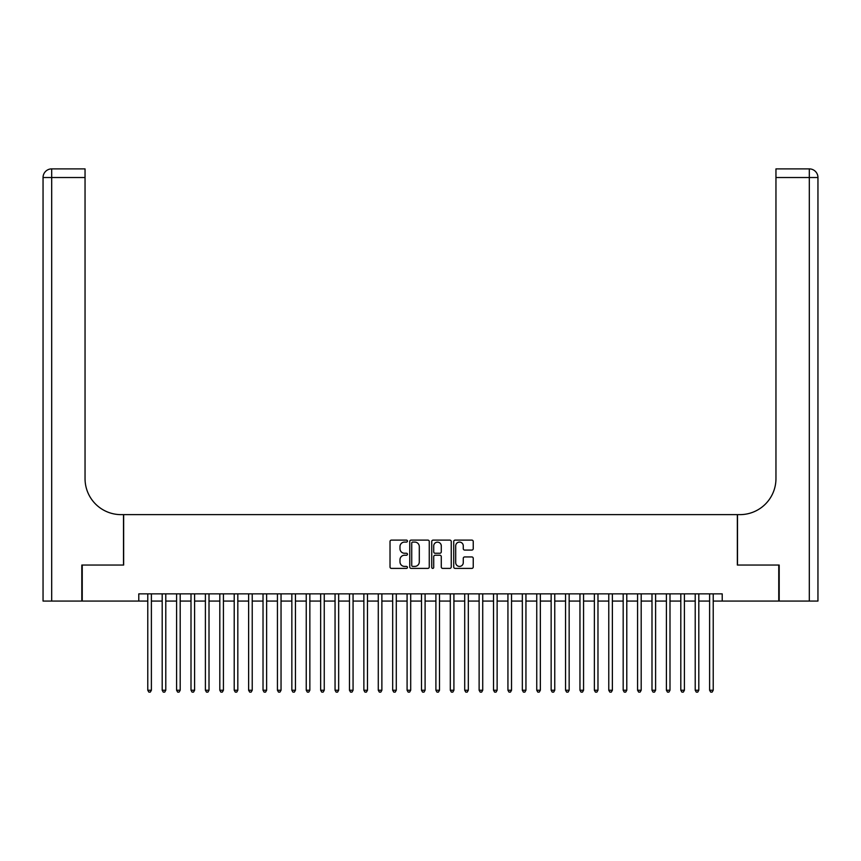 <?xml version="1.0" encoding="UTF-8"?>
<svg xmlns="http://www.w3.org/2000/svg" width="861" height="861" viewBox="0 0 861 861"><rect width="100%" height="100%" fill="white"/><g stroke="black" fill="none" stroke-linecap="round" stroke-linejoin="round"><path stroke-width="1.29" d="M407.447 541.095A0.99 0.99 0 0 0 406.457 540.105L391.432 540.105A1.41 1.41 0 0 0 390.022 541.526L390.022 566.979A1.41 1.41 0 0 0 391.432 568.389L406.457 568.389A0.99 0.99 0 0 0 407.447 567.399A0.99 0.99 0 0 0 406.457 566.409L404.519 566.409A4.52 4.52 0 0 1 399.988 561.889L399.988 559.758A4.52 4.52 0 0 1 404.519 555.237L406.457 555.237A0.99 0.99 0 0 0 407.447 554.247A0.99 0.99 0 0 0 406.457 553.257L404.519 553.257A4.52 4.52 0 0 1 399.988 548.737L399.988 546.617A4.52 4.52 0 0 1 404.519 542.086L406.457 542.086A0.99 0.99 0 0 0 407.447 541.095M471.828 550.071A1.41 1.41 0 0 0 473.238 548.661L473.238 541.526A1.41 1.41 0 0 0 471.828 540.105L455.135 540.105A1.41 1.41 0 0 0 453.725 541.526L453.725 566.979A1.41 1.41 0 0 0 455.135 568.389L471.828 568.389A1.41 1.41 0 0 0 473.238 566.979L473.238 558.348A1.41 1.41 0 0 0 471.828 556.938L464.682 556.938A1.41 1.41 0 0 0 463.272 558.348L463.272 562.631A3.778 3.778 0 0 1 459.483 566.409A3.778 3.778 0 0 1 455.706 562.631L455.706 545.874A3.778 3.778 0 0 1 459.483 542.086A3.778 3.778 0 0 1 463.272 545.874L463.272 548.661A1.41 1.41 0 0 0 464.682 550.071L471.828 550.071M138.782 601.064L82.236 601.064L82.236 565.053L123.65 565.053L123.65 514.63L737.35 514.63L737.35 565.053L778.764 565.053L778.764 601.064L722.218 601.064L722.218 593.864L138.782 593.864L138.782 601.064L147.78 601.064M429.262 541.526A1.41 1.41 0 0 0 427.852 540.105L411.16 540.105A1.41 1.41 0 0 0 409.75 541.526L409.75 566.979A1.41 1.41 0 0 0 411.16 568.389L427.852 568.389A1.41 1.41 0 0 0 429.262 566.979L429.262 541.526M433.148 540.105L449.84 540.105A1.41 1.41 0 0 1 451.25 541.526L451.25 566.979A1.41 1.41 0 0 1 449.84 568.389L442.694 568.389A1.41 1.41 0 0 1 441.284 566.979L441.284 556.647A1.41 1.41 0 0 0 439.863 555.237L435.128 555.237A1.41 1.41 0 0 0 433.718 556.647L433.718 567.399A0.99 0.99 0 0 1 432.728 568.389A0.99 0.99 0 0 1 431.738 567.399L431.738 541.526A1.41 1.41 0 0 1 433.148 540.105M151.385 601.064L162.191 601.064M165.786 601.064L176.591 601.064M180.197 601.064L191.002 601.064M194.597 601.064L205.402 601.064M209.008 601.064L219.813 601.064M223.419 601.064L234.214 601.064M237.819 601.064L248.625 601.064M252.23 601.064L263.025 601.064M266.63 601.064L277.436 601.064M281.041 601.064L291.847 601.064M295.441 601.064L306.247 601.064M309.852 601.064L320.658 601.064M324.253 601.064L335.058 601.064M338.664 601.064L349.469 601.064M353.064 601.064L363.869 601.064M367.475 601.064L378.28 601.064M381.875 601.064L392.681 601.064M396.286 601.064L407.092 601.064M410.697 601.064L421.492 601.064M425.097 601.064L435.903 601.064M439.508 601.064L450.303 601.064M453.908 601.064L464.714 601.064M468.319 601.064L479.125 601.064M482.72 601.064L493.525 601.064M497.131 601.064L507.936 601.064M511.531 601.064L522.336 601.064M525.942 601.064L536.747 601.064M540.342 601.064L551.148 601.064M554.753 601.064L565.559 601.064M569.153 601.064L579.959 601.064M583.564 601.064L594.37 601.064M597.975 601.064L608.77 601.064M612.375 601.064L623.181 601.064M626.786 601.064L637.581 601.064M641.187 601.064L651.992 601.064M655.598 601.064L666.403 601.064M669.998 601.064L680.803 601.064M684.409 601.064L695.214 601.064M698.809 601.064L709.615 601.064M713.22 601.064L722.218 601.064M412.72 542.086A0.99 0.99 0 0 0 411.73 543.076L411.73 565.419A0.99 0.99 0 0 0 412.72 566.409L414.765 566.409A4.52 4.52 0 0 0 419.296 561.889L419.296 546.617A4.52 4.52 0 0 0 414.765 542.086L412.72 542.086M441.284 545.939A3.778 3.778 0 0 0 437.496 542.161A3.778 3.778 0 0 0 433.718 545.939L433.718 551.847A1.41 1.41 0 0 0 435.128 553.257L439.863 553.257A1.41 1.41 0 0 0 441.284 551.847L441.284 545.939M151.385 593.864L151.385 690.242L147.78 690.242L147.78 593.864M151.385 690.242L150.298 692.115L148.867 692.115L147.78 690.242M81.806 565.053L123.51 565.053L123.51 514.63L121.057 514.63A36.011 36.011 0 0 1 85.045 478.619L85.045 177.527L51.692 177.527L51.692 601.064L81.806 601.064L81.806 565.053M51.692 601.064L43.05 601.064L43.05 177.527A8.642 8.642 0 0 1 51.692 168.885L85.045 168.885L85.045 177.527M85.045 168.885L51.692 168.885A8.642 8.642 0 0 0 43.05 177.527L51.692 177.527L51.692 168.885M121.057 514.63A36.011 36.011 0 0 1 85.045 478.619M809.308 601.064L809.308 168.885A8.642 8.642 0 0 1 817.95 177.527L817.95 601.064L779.194 601.064L779.194 565.053L737.49 565.053L737.49 514.63L739.943 514.63A36.011 36.011 0 0 0 775.955 478.619L775.955 168.885L809.308 168.885L775.955 168.885M739.943 514.63A36.011 36.011 0 0 0 775.955 478.619M165.786 593.864L165.786 690.242L162.191 690.242L162.191 593.864M165.786 690.242L164.709 692.115L163.267 692.115L162.191 690.242M180.197 593.864L180.197 690.242L176.591 690.242L176.591 593.864M180.197 690.242L179.11 692.115L177.678 692.115L176.591 690.242M194.597 593.864L194.597 690.242L191.002 690.242L191.002 593.864M194.597 690.242L193.521 692.115L192.078 692.115L191.002 690.242M209.008 593.864L209.008 690.242L205.402 690.242L205.402 593.864M209.008 690.242L207.931 692.115L206.489 692.115L205.402 690.242M223.419 593.864L223.419 690.242L219.813 690.242L219.813 593.864M223.419 690.242L222.332 692.115L220.89 692.115L219.813 690.242M237.819 593.864L237.819 690.242L234.214 690.242L234.214 593.864M237.819 690.242L236.743 692.115L235.301 692.115L234.214 690.242M252.23 593.864L252.23 690.242L248.625 690.242L248.625 593.864M252.23 690.242L251.143 692.115L249.701 692.115L248.625 690.242M266.63 593.864L266.63 690.242L263.025 690.242L263.025 593.864M266.63 690.242L265.554 692.115L264.112 692.115L263.025 690.242M281.041 593.864L281.041 690.242L277.436 690.242L277.436 593.864M281.041 690.242L279.954 692.115L278.512 692.115L277.436 690.242M295.441 593.864L295.441 690.242L291.847 690.242L291.847 593.864M295.441 690.242L294.365 692.115L292.923 692.115L291.847 690.242M309.852 593.864L309.852 690.242L306.247 690.242L306.247 593.864M309.852 690.242L308.765 692.115L307.323 692.115L306.247 690.242M324.253 593.864L324.253 690.242L320.658 690.242L320.658 593.864M324.253 690.242L323.176 692.115L321.734 692.115L320.658 690.242M338.664 593.864L338.664 690.242L335.058 690.242L335.058 593.864M338.664 690.242L337.577 692.115L336.145 692.115L335.058 690.242M353.064 593.864L353.064 690.242L349.469 690.242L349.469 593.864M353.064 690.242L351.988 692.115L350.545 692.115L349.469 690.242M367.475 593.864L367.475 690.242L363.869 690.242L363.869 593.864M367.475 690.242L366.399 692.115L364.956 692.115L363.869 690.242M381.875 593.864L381.875 690.242L378.28 690.242L378.28 593.864M381.875 690.242L380.799 692.115L379.357 692.115L378.28 690.242M396.286 593.864L396.286 690.242L392.681 690.242L392.681 593.864M396.286 690.242L395.21 692.115L393.768 692.115L392.681 690.242M410.697 593.864L410.697 690.242L407.092 690.242L407.092 593.864M410.697 690.242L409.61 692.115L408.168 692.115L407.092 690.242M425.097 593.864L425.097 690.242L421.492 690.242L421.492 593.864M425.097 690.242L424.021 692.115L422.579 692.115L421.492 690.242M439.508 593.864L439.508 690.242L435.903 690.242L435.903 593.864M439.508 690.242L438.421 692.115L436.979 692.115L435.903 690.242M453.908 593.864L453.908 690.242L450.303 690.242L450.303 593.864M453.908 690.242L452.832 692.115L451.39 692.115L450.303 690.242M468.319 593.864L468.319 690.242L464.714 690.242L464.714 593.864M468.319 690.242L467.232 692.115L465.79 692.115L464.714 690.242M482.72 593.864L482.72 690.242L479.125 690.242L479.125 593.864M482.72 690.242L481.643 692.115L480.201 692.115L479.125 690.242M497.131 593.864L497.131 690.242L493.525 690.242L493.525 593.864M497.131 690.242L496.044 692.115L494.601 692.115L493.525 690.242M511.531 593.864L511.531 690.242L507.936 690.242L507.936 593.864M511.531 690.242L510.455 692.115L509.012 692.115L507.936 690.242M525.942 593.864L525.942 690.242L522.336 690.242L522.336 593.864M525.942 690.242L524.855 692.115L523.423 692.115L522.336 690.242M540.342 593.864L540.342 690.242L536.747 690.242L536.747 593.864M540.342 690.242L539.266 692.115L537.824 692.115L536.747 690.242M554.753 593.864L554.753 690.242L551.148 690.242L551.148 593.864M554.753 690.242L553.677 692.115L552.235 692.115L551.148 690.242M569.153 593.864L569.153 690.242L565.559 690.242L565.559 593.864M569.153 690.242L568.077 692.115L566.635 692.115L565.559 690.242M583.564 593.864L583.564 690.242L579.959 690.242L579.959 593.864M583.564 690.242L582.488 692.115L581.046 692.115L579.959 690.242M597.975 593.864L597.975 690.242L594.37 690.242L594.37 593.864M597.975 690.242L596.888 692.115L595.446 692.115L594.37 690.242M612.375 593.864L612.375 690.242L608.77 690.242L608.77 593.864M612.375 690.242L611.299 692.115L609.857 692.115L608.77 690.242M626.786 593.864L626.786 690.242L623.181 690.242L623.181 593.864M626.786 690.242L625.699 692.115L624.257 692.115L623.181 690.242M641.187 593.864L641.187 690.242L637.581 690.242L637.581 593.864M641.187 690.242L640.11 692.115L638.668 692.115L637.581 690.242M655.598 593.864L655.598 690.242L651.992 690.242L651.992 593.864M655.598 690.242L654.511 692.115L653.068 692.115L651.992 690.242M669.998 593.864L669.998 690.242L666.403 690.242L666.403 593.864M669.998 690.242L668.922 692.115L667.479 692.115L666.403 690.242M684.409 593.864L684.409 690.242L680.803 690.242L680.803 593.864M684.409 690.242L683.322 692.115L681.89 692.115L680.803 690.242M698.809 593.864L698.809 690.242L695.214 690.242L695.214 593.864M698.809 690.242L697.733 692.115L696.291 692.115L695.214 690.242M713.22 593.864L713.22 690.242L709.615 690.242L709.615 593.864M713.22 690.242L712.133 692.115L710.702 692.115L709.615 690.242M817.95 177.527L775.955 177.527"/></g></svg>
